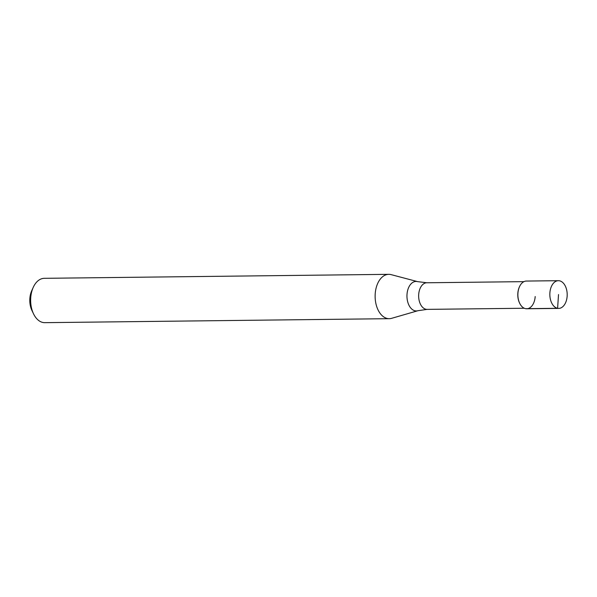 <?xml version="1.0" encoding="UTF-8"?>
<svg xmlns="http://www.w3.org/2000/svg" width="597" height="597" viewBox="0 0 597 597"><rect width="100%" height="100%" fill="white"/><g stroke="black" fill="none" stroke-linecap="round" stroke-linejoin="round"><path stroke-width="0.9" d="M549.882 292.933A13.858 8.679 -90.7 0 1 558.352 280.694A13.858 8.679 -90.7 0 1 567.15 296.157A13.858 8.679 -90.7 0 1 558.673 308.403A13.858 8.679 -90.7 0 1 549.882 292.933M558.352 280.694L526.39 281.06A13.858 8.679 89.3 0 0 517.92 293.306A13.858 8.679 89.3 0 0 526.711 308.768L558.673 308.403M519.591 303.067A13.306 8.336 -90.7 0 1 519.509 302.91A13.306 8.336 -90.7 0 1 517.83 293.373A13.306 8.336 -90.7 0 1 519.33 287.09A13.306 8.336 -90.7 0 1 519.405 286.926M535.188 296.53A13.858 8.679 -90.7 0 1 528.912 308.291A13.858 8.679 -90.7 0 1 519.666 303.239A13.858 8.679 -90.7 0 1 517.92 293.306A13.858 8.679 -90.7 0 1 519.48 286.761L519.33 287.09M417.952 310.709L391.647 318.32A22.171 13.895 -90.7 0 1 389.274 318.679A22.171 13.895 -90.7 0 1 375.2 293.925A22.171 13.895 -90.7 0 1 388.759 274.336A22.171 13.895 -90.7 0 1 391.139 274.635L417.616 281.635A14.753 9.246 -90.7 0 0 407.005 294.478A14.753 9.246 -90.7 0 0 417.952 310.709L427.131 309.373L524.278 308.246M388.759 274.336L44.275 278.321A22.171 13.895 89.3 0 0 33.208 287.441A22.171 13.895 89.3 0 0 30.716 297.91A22.171 13.895 89.3 0 0 33.514 313.806A22.171 13.895 89.3 0 0 44.79 322.664L389.274 318.679M33.208 287.441L31.723 290.754A16.626 10.418 89.3 0 0 29.85 298.604A16.626 10.418 89.3 0 0 31.947 310.522L33.514 313.806M558.516 294.545L557.598 308.306L525.636 308.679M523.965 281.642L426.825 282.769A13.306 8.336 89.3 0 0 418.691 294.522A13.306 8.336 89.3 0 0 427.131 309.373M426.825 282.769L417.616 281.635"/></g></svg>
